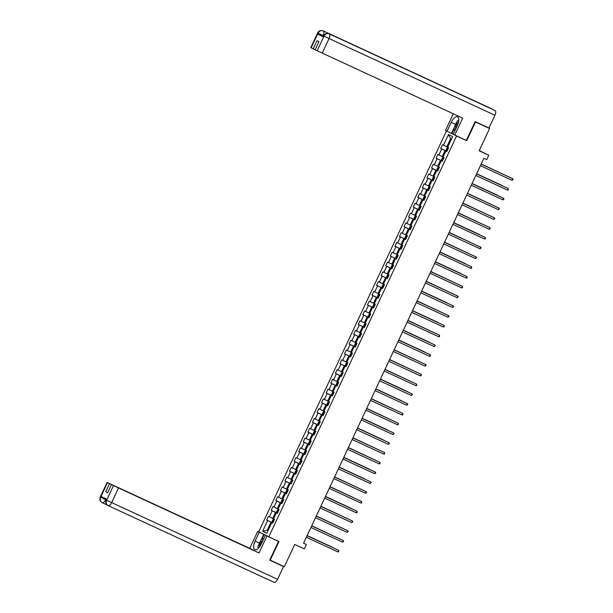 <?xml version="1.0" encoding="UTF-8"?>
<svg xmlns="http://www.w3.org/2000/svg" width="613" height="613" viewBox="0 0 613 613"><rect width="100%" height="100%" fill="white"/><g stroke="black" fill="none" stroke-linecap="round" stroke-linejoin="round"><path stroke-width="0.92" d="M446.456 130.998L258.701 531.816L268.808 536.804L456.562 135.986L445.49 130.485L453.306 113.796M269.804 559.976L284.325 566.703L294.746 544.451L304.339 548.888L306.393 544.497L303.604 543.118M481.795 124.684L489.58 128.523L479.151 150.783L488.745 155.219L479.266 150.537M463.857 139.266L466.723 140.683L475.473 122.002L475.06 121.803M475.473 122.002L489.58 128.523M272.816 523.05L271.789 522.605L272.793 523.096L274.547 519.334L273.551 518.843L276.371 512.828L277.367 513.319L279.13 509.556L278.133 509.066L280.953 503.051L281.949 503.541L283.712 499.779L282.716 499.288L285.535 493.266L286.532 493.764L288.294 490.002L287.298 489.511L290.118 483.488L291.114 483.979L292.876 480.224L291.88 479.726L294.7 473.711L295.696 474.201L297.458 470.439L296.454 469.949L299.274 463.934L300.27 464.424L302.033 460.662L301.037 460.171L303.856 454.149L304.853 454.647L306.615 450.884L305.619 450.394L308.439 444.371L309.435 444.862L311.197 441.107L310.201 440.609L313.021 434.594L314.017 435.084L315.779 431.322L314.783 430.832L317.603 424.817L318.599 425.307L320.361 421.545L319.365 421.054L322.177 415.039L323.181 415.53L324.944 411.767L323.94 411.277L326.76 405.254L327.756 405.752L329.518 401.99L328.522 401.5L331.342 395.477L332.338 395.967L334.1 392.213L333.104 391.715L335.924 385.7L336.92 386.19L338.683 382.428L337.686 381.937L340.506 375.922L341.502 376.413L343.265 372.65L342.269 372.16L345.088 366.137L346.084 366.635L347.847 362.873L346.851 362.383L349.663 356.36L350.667 356.85L352.421 353.096L351.425 352.598L354.245 346.583L355.241 347.073L357.004 343.311L356.007 342.82L358.827 336.805L359.823 337.296L361.586 333.533L360.59 333.043L363.409 327.028L364.406 327.518L366.168 323.756L365.172 323.266L367.992 317.243L368.988 317.741L370.75 313.979L369.754 313.488L372.574 307.465L373.57 307.956L375.332 304.201L374.336 303.703L377.148 297.688L378.152 298.179L379.907 294.416L378.911 293.926L381.73 287.911L382.727 288.401L384.489 284.639L383.493 284.148L386.313 278.126L387.309 278.624L389.071 274.862L388.075 274.371L390.895 268.348L391.891 268.839L393.653 265.084L392.657 264.586L395.477 258.571L396.473 259.061L398.235 255.299L397.239 254.809L400.059 248.794L401.055 249.284L402.818 245.522L401.814 245.031L404.634 239.016L405.63 239.507L407.392 235.744L406.396 235.254L409.216 229.231L410.212 229.729L411.974 225.967L410.978 225.477L413.798 219.454L414.794 219.944L416.556 216.182L415.56 215.692L418.38 209.677L419.376 210.167L421.139 206.405L420.143 205.914L422.962 199.899L423.958 200.39L425.721 196.627L424.725 196.137L427.545 190.114L428.541 190.612L430.303 186.85L429.299 186.36L432.119 180.337L433.115 180.827L434.878 177.073L433.881 176.575L436.701 170.56L437.697 171.05L439.46 167.288L438.464 166.797L441.283 160.782L442.28 161.273L444.042 157.51L443.046 157.02L445.866 151.005L446.862 151.495L448.624 147.733L447.628 147.243L452.616 136.584L448.463 134.538L450.639 138.622L446.823 146.775L447.666 147.166M271.789 522.605L266.801 533.264L262.648 531.21L267.643 520.56L266.647 520.062L272.862 522.943M448.463 134.538L443.475 145.189L442.479 144.699L440.716 148.461L441.712 148.951L438.893 154.974L437.897 154.476L436.134 158.238L437.13 158.729L434.31 164.751L433.314 164.261L431.552 168.016L432.548 168.514L429.736 174.529L428.732 174.038L426.97 177.801L427.974 178.291L425.154 184.306L424.158 183.816L422.395 187.578L423.391 188.068L420.572 194.083L419.576 193.593L417.813 197.355L418.809 197.846L415.989 203.868L414.993 203.37L413.231 207.133L414.227 207.631L411.407 213.646L410.411 213.155L408.649 216.918L409.645 217.408L406.825 223.423L405.829 222.933L404.067 226.695L405.063 227.185L402.251 233.201L401.247 232.71L399.492 236.472L400.488 236.963L397.668 242.986L396.672 242.487L394.91 246.25L395.906 246.74L393.086 252.763L392.09 252.272L390.328 256.027L391.324 256.525L388.504 262.54L387.508 262.05L385.746 265.812L386.742 266.303L383.922 272.318L382.926 271.827L381.163 275.589L382.16 276.08L379.34 282.095L378.344 281.605L376.581 285.367L377.577 285.857L374.765 291.88L373.761 291.39L372.007 295.144L373.003 295.642L370.183 301.657L369.187 301.167L367.425 304.929L368.421 305.42L365.601 311.435L364.605 310.944L362.842 314.707L363.838 315.197L361.019 321.212L360.023 320.722L358.26 324.484L359.256 324.974L356.437 330.997L355.44 330.499L353.678 334.261L354.674 334.752L351.854 340.774L350.858 340.284L349.096 344.039L350.1 344.537L347.28 350.552L346.284 350.061L344.521 353.824L345.517 354.314L342.698 360.329L341.702 359.839L339.939 363.601L340.935 364.091L338.115 370.106L337.119 369.616L335.357 373.378L336.353 373.869L333.533 379.891L332.537 379.401L330.775 383.156L331.771 383.654L328.951 389.669L327.955 389.178L326.193 392.941L327.189 393.431L324.377 399.446L323.373 398.956L321.61 402.718L322.614 403.208L319.794 409.223L318.798 408.733L317.036 412.495L318.032 412.986L315.212 419.008L314.216 418.51L312.454 422.273L313.45 422.763L310.63 428.786L309.634 428.295L307.872 432.05L308.868 432.548L306.048 438.563L305.052 438.073L303.289 441.835L304.286 442.325L301.466 448.341L300.47 447.85L298.707 451.612L299.703 452.103L296.891 458.118L295.887 457.627L294.133 461.39L295.129 461.88L292.309 467.903L291.313 467.412L289.551 471.167L290.547 471.665L287.727 477.68L286.731 477.19L284.968 480.952L285.964 481.443L283.145 487.458L282.149 486.967L280.386 490.729L281.382 491.22L278.563 497.235L277.566 496.745L275.804 500.507L276.8 500.997L273.98 507.02L272.984 506.522L271.222 510.284L272.218 510.775L269.406 516.797L268.402 516.307L266.647 520.062M488.745 155.219L486.691 159.602L483.872 158.3L303.573 543.195L306.393 544.497M273.59 518.767L272.754 518.376L275.574 512.361L277.421 513.219M277.39 513.273L276.371 512.828M269.406 516.797L272.754 518.376M272.218 510.775L275.574 512.361M278.172 508.989L277.337 508.598L280.149 502.583L281.995 503.434M281.972 503.488L280.953 503.051M273.98 507.02L277.337 508.598M276.8 500.997L280.149 502.583M282.754 499.212L281.911 498.821L284.731 492.806L286.577 493.657M286.555 493.71L285.535 493.266M278.563 497.235L281.911 498.821M281.382 491.22L284.731 492.806M287.336 489.427L286.493 489.044L289.313 483.021L291.16 483.879M291.137 483.933L290.118 483.488M283.145 487.458L286.493 489.044M285.964 481.443L289.313 483.021M291.911 479.65L291.075 479.266L293.895 473.244L295.742 474.102M295.719 474.155L294.7 473.711M287.727 477.68L291.075 479.266M290.547 471.665L293.895 473.244M296.493 469.872L295.658 469.481L298.477 463.466L300.324 464.317M300.301 464.37L299.274 463.934M292.309 467.903L295.658 469.481M295.129 461.88L298.477 463.466M301.075 460.095L300.24 459.704L303.06 453.689L304.906 454.54M304.876 454.593L303.856 454.149M296.891 458.118L300.24 459.704M299.703 452.103L303.06 453.689M305.657 450.31L304.822 449.927L307.634 443.904L309.481 444.762M309.458 444.816L308.439 444.371M301.466 448.341L304.822 449.927M304.286 442.325L307.634 443.904M310.239 440.532L309.396 440.149L312.216 434.127L314.063 434.985M314.04 435.038L313.021 434.594M306.048 438.563L309.396 440.149M308.868 432.548L312.216 434.127M314.821 430.755L313.979 430.364L316.798 424.349L318.645 425.207M318.622 425.261L317.603 424.817M310.63 428.786L313.979 430.364M313.45 422.763L316.798 424.349M319.396 420.978L318.561 420.587L321.381 414.572L323.227 415.422M323.204 415.476L322.177 415.039M315.212 419.008L318.561 420.587M318.032 412.986L321.381 414.572M323.978 411.2L323.143 410.81L325.963 404.795L327.809 405.645M327.779 405.699L326.76 405.254M319.794 409.223L323.143 410.81M322.614 403.208L325.963 404.795M328.56 401.415L327.725 401.032L330.545 395.01L332.392 395.868M332.361 395.921L331.342 395.477M324.377 399.446L327.725 401.032M327.189 393.431L330.545 395.01M333.143 391.638L332.3 391.255L335.119 385.232L336.966 386.09M336.943 386.144L335.924 385.7M328.951 389.669L332.3 391.255M331.771 383.654L335.119 385.232M337.725 381.861L336.882 381.47L339.702 375.455L341.548 376.305M341.525 376.359L340.506 375.922M333.533 379.891L336.882 381.47M336.353 373.869L339.702 375.455M342.307 372.083L341.464 371.693L344.284 365.677L346.13 366.528M346.107 366.582L345.088 366.137M338.115 370.106L341.464 371.693M340.935 364.091L344.284 365.677M346.881 362.298L346.046 361.915L348.866 355.892L350.713 356.751M350.69 356.804L349.663 356.36M342.698 360.329L346.046 361.915M345.517 354.314L348.866 355.892M351.464 352.521L350.628 352.138L353.448 346.115L355.295 346.973M355.264 347.027L354.245 346.583M347.28 350.552L350.628 352.138M350.1 344.537L353.448 346.115M356.046 342.744L355.211 342.353L358.023 336.338L359.877 337.196M359.846 337.25L358.827 336.805M351.854 340.774L355.211 342.353M354.674 334.752L358.023 336.338M360.628 332.966L359.785 332.575L362.605 326.56L364.451 327.411M364.428 327.465L363.409 327.028M356.437 330.997L359.785 332.575M359.256 324.974L362.605 326.56M365.21 323.189L364.367 322.798L367.187 316.783L369.034 317.634M369.011 317.687L367.992 317.243M361.019 321.212L364.367 322.798M363.838 315.197L367.187 316.783M369.785 313.404L368.949 313.021L371.769 306.998L373.616 307.856M373.593 307.91L372.574 307.465M365.601 311.435L368.949 313.021M368.421 305.42L371.769 306.998M374.367 303.627L373.532 303.243L376.351 297.221L378.198 298.079M378.175 298.133L377.148 297.688M370.183 301.657L373.532 303.243M373.003 295.642L376.351 297.221M378.949 293.849L378.114 293.458L380.934 287.443L382.78 288.294M382.75 288.348L381.73 287.911M374.765 291.88L378.114 293.458M377.577 285.857L380.934 287.443M383.531 284.072L382.696 283.681L385.508 277.666L387.355 278.517M387.332 278.57L386.313 278.126M379.34 282.095L382.696 283.681M382.16 276.08L385.508 277.666M388.113 274.287L387.27 273.904L390.09 267.881L391.937 268.739M391.914 268.793L390.895 268.348M383.922 272.318L387.27 273.904M386.742 266.303L390.09 267.881M392.695 264.51L391.853 264.126L394.672 258.104L396.519 258.962M396.496 259.015L395.477 258.571M388.504 262.54L391.853 264.126M391.324 256.525L394.672 258.104M397.27 254.732L396.435 254.341L399.255 248.326L401.101 249.184M401.078 249.238L400.059 248.794M393.086 252.763L396.435 254.341M395.906 246.74L399.255 248.326M401.852 244.955L401.017 244.564L403.837 238.549L405.683 239.399M405.66 239.453L404.634 239.016M397.668 242.986L401.017 244.564M400.488 236.963L403.837 238.549M406.434 235.177L405.599 234.787L408.419 228.772L410.266 229.622M410.235 229.676L409.216 229.231M402.251 233.201L405.599 234.787M405.063 227.185L408.419 228.772M411.016 225.392L410.181 225.009L412.993 218.987L414.84 219.845M414.817 219.898L413.798 219.454M406.825 223.423L410.181 225.009M409.645 217.408L412.993 218.987M415.599 215.615L414.756 215.232L417.576 209.209L419.422 210.067M419.399 210.121L418.38 209.677M411.407 213.646L414.756 215.232M414.227 207.631L417.576 209.209M420.181 205.838L419.338 205.447L422.158 199.432L424.004 200.282M423.981 200.336L422.962 199.899M415.989 203.868L419.338 205.447M418.809 197.846L422.158 199.432M424.755 196.06L423.92 195.67L426.74 189.655L428.587 190.505M428.564 190.559L427.545 190.114M420.572 194.083L423.92 195.67M423.391 188.068L426.74 189.655M429.338 186.275L428.502 185.892L431.322 179.87L433.169 180.728M433.138 180.781L432.119 180.337M425.154 184.306L428.502 185.892M427.974 178.291L431.322 179.87M433.92 176.498L433.085 176.115L435.904 170.092L437.751 170.95M437.72 171.004L436.701 170.56M429.736 174.529L433.085 176.115M432.548 168.514L435.904 170.092M438.502 166.721L437.659 166.33L440.479 160.315L442.325 161.173M442.302 161.227L441.283 160.782M434.31 164.751L437.659 166.33M437.13 158.729L440.479 160.315M443.084 156.943L442.241 156.553L445.061 150.537L446.908 151.388M446.885 151.442L445.866 151.005M438.893 154.974L442.241 156.553M441.712 148.951L445.061 150.537M443.475 145.189L446.823 146.775M466.723 140.683L456.562 135.986M270.218 560.175L278.969 541.501L268.808 536.804M451.467 139.036L450.639 138.622M268.011 530.674L267.176 530.291L268.004 530.697M272.839 522.996L270.992 522.138L267.176 530.291L262.648 531.21M267.643 520.56L270.992 522.138M440.716 148.461L446.931 151.334M436.134 158.238L442.356 161.119M431.552 168.016L437.774 170.897M426.97 177.801L433.192 180.674M422.395 187.578L428.61 190.451M417.813 197.355L424.027 200.229M413.231 207.133L419.453 210.014M408.649 216.918L414.871 219.791M404.067 226.695L410.289 229.569M399.492 236.472L405.706 239.346M394.91 246.25L401.124 249.131M390.328 256.027L396.542 258.908M385.746 265.812L391.968 268.686M381.163 275.589L387.385 278.463M376.581 285.367L382.803 288.24M372.007 295.144L378.221 298.025M367.425 304.929L373.639 307.803M362.842 314.707L369.057 317.58M358.26 324.484L364.482 327.357M353.678 334.261L359.9 337.142M349.096 344.039L355.318 346.92M344.521 353.824L350.736 356.697M339.939 363.601L346.153 366.474M335.357 373.378L341.571 376.252M330.775 383.156L336.997 386.037M326.193 392.941L332.415 395.814M321.61 402.718L327.832 405.591M317.036 412.495L323.25 415.369M312.454 422.273L318.668 425.154M307.872 432.05L314.094 434.931M303.289 441.835L309.511 444.709M298.707 451.612L304.929 454.486M294.133 461.39L300.347 464.263M289.551 471.167L295.765 474.048M284.968 480.952L291.183 483.826M280.386 490.729L286.608 493.603M275.804 500.507L282.026 503.38M271.222 510.284L277.444 513.165M512.108 180.337L513.15 179.479L512.161 178.429L481.159 164.092L512.843 178.766L512.108 180.337L480.416 165.679M447.819 147.587L448.532 147.932L446.977 147.948L446.095 149.825L447.061 151.066M507.326 176.192L481.22 163.955M447.184 149.664L447.62 149.879L447.184 149.664L447.528 148.913L447.973 149.12M507.464 176.26L481.213 163.97M458.547 121.964A4.498 1.977 -65.2 0 0 457.612 122.876A4.498 1.977 -65.2 0 0 455.704 128.96M454.731 131.036L454.057 127.795L457.221 121.029L458.8 120.225M262.985 540.375A4.498 1.977 -65.2 0 0 261.46 541.624A4.498 1.977 -65.2 0 0 259.445 547.095M258.288 548.397L257.897 546.543L261.069 539.777L263.95 538.298M489.113 107.62A4.26 1.87 114.8 0 1 489.128 107.627A4.26 1.87 114.8 0 1 489.151 107.643L461.221 94.908A4.26 1.87 114.8 0 1 461.221 94.908A4.26 1.87 114.8 0 1 461.214 94.9L495.074 110.562A4.26 1.87 114.8 0 1 494.952 115.252L488.975 128.002L475.152 121.612L466.34 140.415L453.199 134.293L457.375 125.389A7.785 3.425 -65.2 0 0 457.566 116.807A7.785 3.425 -65.2 0 0 451.229 122.355L447.061 131.259M454.769 135.067L462.7 118.14L315.136 49.783L318.921 41.692L316.982 40.734L313.197 48.825L310.783 47.622L317.641 32.987L318.017 33.179L311.159 47.822M495.074 110.562L489.151 107.643M323.227 36.673L317.687 34.06L323.564 36.956L323.58 35.914L323.564 36.956M313.197 48.825L315.159 49.73M323.197 30.888A4.26 1.87 114.8 0 1 323.235 30.903L455.29 91.981A4.26 1.87 114.8 0 1 455.666 92.333M458.808 119.979A7.785 3.425 -65.2 0 0 458.286 120.485M451.513 133.32L454.072 127.872M454.233 128.661L451.95 133.534M461.221 94.908L329.173 33.838C327.013 33.11 325.296 33.845 324.047 36.037L323.955 36.113M489.128 107.627L323.235 30.903A4.26 1.87 114.8 0 1 323.25 30.911C321.089 30.183 319.373 30.911 318.101 33.11L318.017 33.179M259.491 543.149L255.077 541.103A7.785 3.425 -65.2 0 0 254.878 549.685A7.785 3.425 -65.2 0 0 261.215 544.137L265.391 535.233L266.962 536.007L259.031 552.934L118.524 487.948L111.666 502.591L277.566 579.316L283.543 566.558L269.72 560.167L278.524 541.356L266.962 536.007M255.077 541.103L259.245 532.199L257.675 531.425L249.744 548.351L253.414 550.168L107.49 482.615L100.624 497.35M107.696 492.607L105.735 491.703L107.673 492.66L111.466 484.569L259.031 552.934M271.061 537.846L265.391 535.233M276.478 540.344L278.524 541.356M261.567 533.226L257.675 531.425M263.138 534L259.245 532.199M249.744 548.351L107.49 482.615M277.566 579.316A4.26 1.87 114.8 0 1 274.103 582.35A4.26 1.87 114.8 0 1 274.08 582.342L108.217 505.633M276.578 563.125L283.543 566.558M111.466 484.569L118.524 487.948M105.735 491.703L109.528 483.619M274.103 582.35L108.202 505.625A4.26 1.87 114.8 0 1 108.179 505.618C106.233 504.445 105.697 502.675 106.555 500.285L111.666 502.591A4.26 1.87 114.8 0 1 108.202 505.625L108.049 505.549C104.754 502.668 106.31 502.928 105.788 501.901L106.195 499.986L106.57 500.177L106.968 499.334L101.099 496.438L100.701 497.281L106.241 499.894M258.157 547.769A7.785 3.425 -65.2 0 0 258.096 548.574M261.13 539.746L263.697 534.275M264.134 534.49L261.843 539.379M106.08 498.898L105.727 499.656A4.26 1.87 114.8 0 1 102.256 502.691L102.179 502.652C98.77 499.748 100.386 500.009 99.85 498.997L100.256 497.051L100.632 497.25M102.233 502.683L102.256 502.691A4.26 1.87 114.8 0 1 102.248 502.691L107.221 504.989L102.256 502.691C100.31 501.518 99.766 499.741 100.616 497.358L100.701 497.281M476.569 173.885L508.261 188.551L507.526 190.114L475.834 175.456M476.577 173.87L508.261 188.551L508.277 189.884L507.526 190.114M471.987 183.67L503.679 198.328L502.951 199.892L471.251 185.233M471.995 183.647L503.679 198.328L503.993 199.033L502.951 199.892M443.237 157.365L443.95 157.71L442.394 157.725L441.513 159.61L442.479 160.844M502.116 185.517L476.638 173.732L502.116 185.517M442.601 159.441L443.038 159.656L442.601 159.441L442.946 158.69M443.391 158.905L442.954 158.69M439.375 167.479L437.812 167.502L436.931 169.387L437.897 170.621M437.184 170.261L438.632 167.157L439.368 167.487M497.534 195.294L472.064 183.509L497.534 195.294M438.019 169.226L438.456 169.433L438.019 169.226L438.372 168.468L438.808 168.682M498.369 209.677L499.411 208.811L498.415 207.769L467.412 193.432L499.105 208.106L498.369 209.677L466.669 195.011M493.787 219.454L494.829 218.596L493.84 217.546L462.83 203.209L494.522 217.883L493.787 219.454L462.087 204.796M458.24 213.002L489.94 227.661L489.205 229.231L457.513 214.573M458.256 212.987L489.94 227.661L489.956 229.001L489.205 229.231M434.793 177.257L433.238 177.287L432.357 179.165L433.322 180.406M434.073 176.927L434.786 177.272M493.58 205.531L467.481 193.287M434.226 178.46L433.789 178.253L433.437 179.004L433.874 179.211M493.718 205.593L467.474 193.31M428.02 189.815L429.475 186.712L430.203 187.049L428.656 187.065L427.774 188.942L428.74 190.183M488.998 215.309L462.899 203.072M428.855 188.781L429.299 188.988L428.855 188.781L429.207 188.03L429.652 188.237M489.136 215.378L462.892 203.087M424.916 196.482L425.629 196.827L424.073 196.842L423.192 198.719L424.158 199.961M484.423 225.094L458.317 212.849M423.437 199.593L424.893 196.497M424.28 198.558L424.717 198.773L424.28 198.558L424.625 197.807L425.07 198.014M484.561 225.155L458.309 212.864M453.666 222.787L485.358 237.446L484.622 239.009L452.93 224.35M453.674 222.764L485.358 237.446L485.373 238.779L484.622 239.009M421.047 206.596L419.491 206.619L418.61 208.504L419.576 209.738M418.855 209.378L420.311 206.274L421.047 206.604M479.213 234.411L453.735 222.626L479.213 234.411M419.698 208.343L420.135 208.55L419.698 208.343L420.043 207.585L420.487 207.799M480.04 248.786L481.09 247.928L480.094 246.886L449.091 232.549L480.776 247.223L480.04 248.786L448.348 234.128M415.752 216.044L416.465 216.381L414.909 216.397L414.028 218.282L414.993 219.523M475.259 244.648L449.153 232.404M415.905 217.577L415.468 217.37L415.116 218.121L415.553 218.328M475.397 244.71L449.145 232.427M475.466 258.571L476.508 257.713L476.194 257L444.509 242.327L476.194 257L475.466 258.571L443.766 243.913M411.17 225.822L411.882 226.166L410.327 226.182L409.453 228.059L410.411 229.3M470.677 254.426L444.578 242.189M410.534 227.898L410.971 228.105L410.534 227.898L410.886 227.147L411.323 227.354M470.815 254.495L444.571 242.204M439.919 252.119L471.619 266.778L470.884 268.348L439.184 253.69M439.927 252.104L471.619 266.778L471.635 268.119L470.884 268.348M406.588 235.599L407.3 235.944L405.752 235.959L404.871 237.836L405.837 239.078M465.474 263.751L439.996 251.966L465.474 263.751M405.116 238.71L406.572 235.607M405.952 237.675L406.388 237.89L405.952 237.675L406.304 236.924L406.741 237.131M435.337 261.897L467.037 276.563L466.301 278.126L434.609 263.467M435.345 261.881L467.037 276.563L467.052 277.896L466.301 278.126M402.726 245.713L401.17 245.736L400.289 247.621L401.254 248.855M402.005 245.376L402.718 245.721M460.892 273.528L435.414 261.743L460.892 273.528M401.369 247.453L401.814 247.667L401.369 247.453L401.722 246.702L402.166 246.916M430.763 271.682L462.455 286.34L461.719 287.903L430.027 273.245M430.77 271.659L462.455 286.34L462.47 287.673L461.719 287.903M395.952 258.272L397.408 255.169L398.144 255.498L396.588 255.514L395.707 257.399L396.672 258.632M456.938 283.765L430.832 271.521M397.584 256.694L397.147 256.487L396.795 257.238L397.232 257.445M457.076 283.827L430.824 271.544M457.137 297.688L458.179 296.822L457.191 295.78L426.188 281.444L457.873 296.117L457.137 297.688L425.445 283.022M392.849 264.939L393.561 265.283L392.006 265.299L391.125 267.176L392.09 268.417M452.356 293.543L426.25 281.298M392.213 267.015L392.649 267.222L392.213 267.015L392.558 266.264L393.002 266.471M452.494 293.604L426.242 281.321M421.598 291.236L453.291 305.895L452.555 307.465L420.863 292.807M421.606 291.221L453.291 305.895L453.605 306.607L452.555 307.465M388.267 274.716L388.979 275.061L387.424 275.076L386.542 276.953L387.508 278.195M447.145 302.86L421.667 291.083L447.145 302.86M386.795 277.827L388.244 274.724M387.631 276.792L388.067 276.999L387.631 276.792L387.983 276.042L388.42 276.248M417.016 301.014L448.708 315.672L447.98 317.243L416.281 302.584M417.024 300.998L448.708 315.672L449.022 316.385L447.98 317.243M384.405 284.83L382.849 284.853L381.968 286.731L382.926 287.972M383.684 284.493L384.397 284.838M443.191 313.105L417.093 300.86M382.213 287.604L383.661 284.509M383.838 286.026L383.401 285.819L383.048 286.57L383.485 286.784M443.329 313.166L417.085 300.876M443.398 327.02L444.149 326.79L444.134 325.457L412.442 310.776L444.134 325.457L443.398 327.02L411.698 312.362M377.631 297.389L379.087 294.286L379.815 294.615L378.267 294.631L377.386 296.516L378.351 297.749M437.988 322.423L412.511 310.638L437.988 322.423M379.255 295.811L378.819 295.596L378.466 296.355L378.903 296.562M407.852 320.576L439.552 335.234L438.816 336.798L407.124 322.139M407.86 320.561L439.552 335.234L439.567 336.568L438.816 336.798M374.528 304.056L375.233 304.393L373.685 304.408L372.804 306.293L373.769 307.534M434.035 332.66L407.929 320.415M373.892 306.132L374.328 306.339L373.892 306.132L374.236 305.374L374.681 305.588M434.173 332.721L407.921 320.438M403.277 330.353L434.969 345.012L434.234 346.583L402.542 331.924M403.285 330.338L434.969 345.012L435.276 345.724L434.234 346.583M369.945 313.833L370.658 314.178L369.103 314.193L368.221 316.07L369.187 317.312M428.824 341.977L403.346 330.2L428.824 341.977M369.31 315.91L369.746 316.116L369.31 315.91L369.654 315.159M370.099 315.366L369.662 315.159M398.695 340.131L430.387 354.789L429.652 356.36L397.96 341.702M398.703 340.115L430.387 354.789L430.403 356.13L429.652 356.36M366.076 323.948L364.52 323.971L363.639 325.848L364.605 327.089M363.884 326.721L365.34 323.618L366.076 323.955M424.242 351.762L398.764 339.977L424.242 351.762M364.727 325.687L365.164 325.901L364.727 325.687L365.072 324.936L365.517 325.143M425.077 366.137L426.119 365.279L425.805 364.574L394.121 349.893L425.805 364.574L425.077 366.137L393.377 351.479M361.501 333.725L359.938 333.748L359.057 335.633L360.023 336.866M360.781 333.388L361.494 333.733M420.288 361.999L394.182 349.755M360.934 334.928L360.498 334.713L360.145 335.464L360.582 335.679M420.426 362.061L394.174 349.77M420.495 375.915L421.537 375.056L421.231 374.351L389.539 359.67L421.231 374.351L420.495 375.915L388.795 361.256M354.728 346.284L356.176 343.18L356.912 343.51L355.364 343.525L354.483 345.41L355.448 346.644M415.706 371.777L389.607 359.532M355.563 345.249L356 345.456L355.563 345.249L355.915 344.491L356.352 344.705M415.844 371.838L389.6 359.555M384.949 369.47L416.648 384.129L415.913 385.7L384.213 371.034M384.956 369.455L416.648 384.129L416.664 385.462L415.913 385.7M351.617 352.95L352.329 353.295L350.782 353.31L349.9 355.188L350.866 356.429M411.124 381.554L385.025 369.31M350.146 356.061L351.601 352.958M350.981 355.027L351.425 355.233L350.981 355.027L351.333 354.276L351.778 354.483M411.262 381.615L385.018 369.332M380.366 379.248L412.066 393.906L411.331 395.477L379.639 380.819M380.374 379.232L412.066 393.906L412.373 394.619L411.331 395.477M347.755 363.057L346.199 363.088L345.318 364.965L346.284 366.206M345.563 365.838L347.019 362.735L347.747 363.072M405.921 390.872L380.443 379.095L405.921 390.872M346.406 364.804L346.843 365.011L346.406 364.804L346.751 364.053L347.196 364.26M406.748 405.254L407.791 404.396L406.802 403.346L375.8 389.01L407.484 403.683L406.748 405.254L375.056 390.596M342.46 372.505L343.173 372.85L341.617 372.865L340.736 374.742L341.702 375.984M401.339 400.657L375.861 388.872L401.339 400.657M342.613 374.037L342.169 373.83L341.824 374.581L342.261 374.796M402.166 415.032L402.917 414.802L402.902 413.469L371.217 398.787L402.902 413.469L402.166 415.032L370.474 400.373M337.878 382.29L338.591 382.627L337.035 382.642L336.154 384.527L337.119 385.761M397.385 410.894L371.279 398.649M337.242 384.366L337.679 384.573L337.242 384.366L337.587 383.608M338.031 383.822L337.594 383.608M397.523 410.955L371.271 398.665M366.628 408.587L398.32 423.246L397.592 424.809L365.892 410.151M366.635 408.572L398.32 423.246L398.634 423.951L397.592 424.809M333.296 392.067L334.008 392.404L332.453 392.42L331.572 394.305L332.537 395.546M392.803 420.671L366.704 408.427M331.825 395.178L333.273 392.075M332.66 394.144L333.097 394.351L332.66 394.144L333.012 393.385L333.449 393.6M392.941 420.733L366.689 408.45M362.045 418.365L393.745 433.023L393.01 434.594L361.31 419.936M362.053 418.35L393.745 433.023L394.052 433.736L393.01 434.594M329.434 402.174L327.878 402.205L326.997 404.082L327.963 405.323M328.714 401.844L329.426 402.189M387.6 429.989L362.122 418.212L387.6 429.989M328.078 403.921L328.514 404.128L328.078 403.921L328.43 403.17L328.867 403.377M388.427 444.371L389.47 443.513L388.481 442.463L357.471 428.127L389.163 442.801L388.427 444.371L356.728 429.713M322.66 414.733L324.116 411.63L324.844 411.967L323.296 411.982L322.415 413.859L323.38 415.101M383.018 439.774L357.54 427.989L383.018 439.774M324.292 413.154L323.848 412.947L323.495 413.698L323.94 413.913M383.845 454.149L384.596 453.919L384.581 452.586L352.896 437.904L384.581 452.586L383.845 454.149L352.153 439.49M319.557 421.399L320.27 421.744L318.714 421.759L317.833 423.644L318.798 424.878M379.064 450.011L352.958 437.766M318.921 423.476L319.358 423.69L318.921 423.476L319.266 422.725L319.71 422.939M379.202 450.072L352.95 437.782M348.307 447.705L379.999 462.363L379.263 463.926L347.571 449.268M348.314 447.682L379.999 462.363L380.014 463.696L379.263 463.926M314.975 431.184L315.687 431.521L314.132 431.537L313.251 433.422L314.216 434.655M374.482 459.788L348.376 447.544M313.496 434.295L314.952 431.192M314.339 433.261L314.776 433.468L314.339 433.261L314.684 432.502L315.128 432.717M374.62 459.85L348.368 447.567M343.724 457.482L375.417 472.14L374.681 473.711L342.989 459.045M343.732 457.467L375.417 472.14L375.731 472.845L374.681 473.711M311.113 441.291L309.55 441.322L308.668 443.199L309.634 444.44M310.393 440.962L311.105 441.306M369.271 469.106L343.793 457.321L369.271 469.106M308.914 444.073L310.37 440.969M309.757 443.038L310.193 443.245L309.757 443.038L310.109 442.287L310.546 442.494M370.106 483.488L371.149 482.63L370.834 481.918L339.15 467.244L370.834 481.918L370.106 483.488L338.407 468.83M306.531 451.068L304.967 451.099L304.094 452.976L305.052 454.218M305.81 450.739L306.523 451.084M364.689 478.883L339.219 467.106L364.689 478.883M305.174 452.815L305.611 453.022L305.174 452.815L305.527 452.065L305.964 452.271M334.56 477.037L366.26 491.695L365.524 493.266L333.824 478.607M334.568 477.021L366.26 491.695L366.275 493.036L365.524 493.266M299.757 463.627L301.213 460.532L301.941 460.861L300.393 460.876L299.512 462.754L300.477 463.995M360.735 489.128L334.637 476.883M300.592 462.593L301.029 462.807L300.592 462.593L300.945 461.842L301.381 462.049M360.873 489.189L334.629 476.899M329.978 486.822L361.678 501.48L360.942 503.043L329.25 488.385M329.986 486.799L361.678 501.48L361.693 502.813L360.942 503.043M297.366 470.631L295.811 470.654L294.93 472.539L295.895 473.772M296.646 470.301L297.359 470.638M356.153 498.905L330.055 486.661M296.01 472.378L296.454 472.585L296.01 472.378L296.363 471.619L296.807 471.834M356.291 498.967L330.047 486.676M325.403 496.599L357.095 511.257L356.36 512.82L324.668 498.162M325.411 496.584L357.095 511.257L357.111 512.591L356.36 512.82M290.593 483.19L292.049 480.086L292.784 480.416L291.229 480.431L290.347 482.316L291.313 483.557M350.95 508.223L325.472 496.438L350.95 508.223M291.436 482.155L291.872 482.362L291.436 482.155L291.78 481.397L292.225 481.611M351.778 522.605L352.82 521.747L351.831 520.698L320.829 506.361L352.513 521.035L351.778 522.605L320.086 507.947M288.202 490.185L286.646 490.216L285.765 492.093L286.731 493.335M287.489 489.856L288.202 490.201M346.996 518.46L320.89 506.223M286.853 491.933L287.29 492.139L286.853 491.933L287.198 491.182L287.643 491.388M347.134 518.529L320.883 506.238M347.196 532.383L348.245 531.525L347.249 530.475L316.247 516.138L347.931 530.812L347.196 532.383L315.503 517.724M281.436 502.744L282.884 499.641L283.62 499.978L282.064 499.993L281.183 501.871L282.149 503.112M342.414 528.237L316.308 516M282.271 501.71L282.708 501.924L282.271 501.71L282.624 500.959L283.06 501.166M342.552 528.306L316.3 516.016M311.657 525.939L343.349 540.597L342.621 542.16L310.921 527.502M311.665 525.916L343.349 540.597L343.663 541.302L342.621 542.16M278.325 509.411L279.038 509.755L277.49 509.771L276.609 511.656L277.566 512.889M337.832 538.022L311.733 525.778M276.854 512.529L278.302 509.426M278.478 510.951L278.041 510.736L277.689 511.487L278.126 511.702M337.97 538.084L311.726 525.793M307.075 535.716L338.774 550.374L338.039 551.938L306.339 537.279M307.082 535.693L338.774 550.374L338.79 551.708L338.039 551.938M272.272 522.307L273.727 519.203L274.455 519.533L272.908 519.548L272.026 521.433L272.992 522.667M332.629 547.34L307.151 535.555L332.629 547.34M273.107 521.272L273.544 521.479L273.107 521.272L273.459 520.514L273.896 520.728M447.796 147.595L446.341 150.698M317.687 34.06L318.101 33.11M317.166 50.787L324.039 36.044M494.952 115.252L329.051 38.519L322.193 53.162M323.626 35.83L323.112 35.592L322.714 36.435M455.643 124.401L451.229 122.355M317.641 32.987C318.614 32.121 318.293 29.907 323.235 30.903A4.26 1.87 114.8 0 1 323.112 35.592L318.086 33.217M323.58 35.914C324.561 35.056 324.231 32.834 329.173 33.838A4.26 1.87 114.8 0 1 329.051 38.519L324.024 36.144M106.639 500.216L113.497 485.58M443.214 157.38L441.758 160.483M434.05 176.935L432.602 180.038M433.881 179.203L433.437 179.004M415.729 216.052L414.273 219.155M415.553 218.32L415.116 218.121M411.147 225.829L409.699 228.933M401.99 245.392L400.534 248.495M397.232 257.437L396.795 257.238M392.826 264.946L391.37 268.05M383.493 286.777L383.048 286.57M378.911 296.554L378.466 296.355M374.505 304.063L373.049 307.167M369.923 313.841L368.467 316.944M360.758 333.403L359.31 336.506M360.582 335.671L360.145 335.464M342.437 372.52L340.981 375.616M342.261 374.788L341.824 374.581M337.855 382.297L336.399 385.401M328.691 401.852L327.242 404.955M323.94 413.905L323.495 413.698M319.534 421.415L318.078 424.518M305.787 450.747L304.339 453.85M296.631 470.309L295.175 473.412M287.466 489.864L286.01 492.967M278.133 511.694L277.689 511.487M107.114 482.416L100.256 497.051M106.195 499.986L106.593 499.143"/></g></svg>
